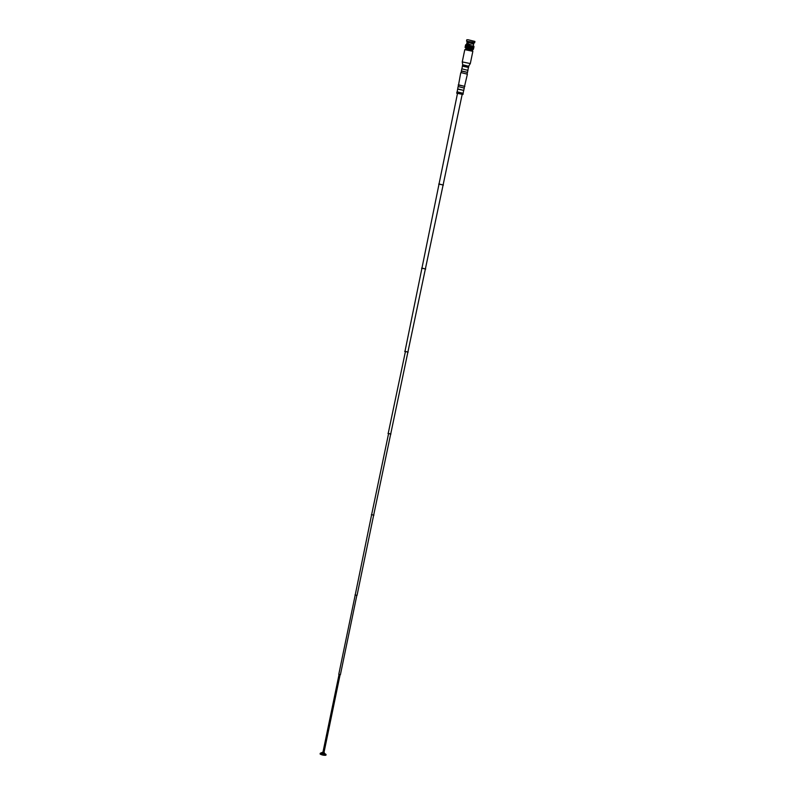 <?xml version="1.0" encoding="UTF-8"?>
<svg xmlns="http://www.w3.org/2000/svg" width="795" height="795" viewBox="0 0 795 795"><rect width="100%" height="100%" fill="white"/><g stroke="black" fill="none" stroke-linecap="round" stroke-linejoin="round"><path stroke-width="1.19" d="M464.191 87.987L464.538 86.327L459.49 85.065L458.526 85.075L458.178 86.744M463.674 90.471L464.29 88.096L459.053 86.784L458.039 86.794L457.662 89.229M463.813 90.421L457.562 89.12M463.107 93.224L463.694 90.391L458.645 89.139L457.682 89.149L457.095 91.982M462.143 94.516L462.968 94.486L463.207 93.323L457.97 92.021L456.956 92.031L456.718 93.194L457.463 93.552M462.968 94.486L456.718 93.194M443.083 185.086L462.183 94.327L458.258 93.353L457.503 93.353L438.989 184.241M443.391 185.046L438.721 184.082M425.355 269.058L443.103 184.987L439.665 184.132L439.009 184.142L421.906 268.342M425.703 269.018L421.608 268.173M407.875 352.145L425.375 268.948L422.483 268.233L421.926 268.243L404.953 351.539M408.153 352.115L404.705 351.4M390.693 434.08L407.895 352.056L405.44 351.45L388.179 433.563M390.911 434.06L387.99 433.454M373.66 515.16L390.703 434.01L388.596 433.494L371.613 514.733M373.908 515.14L371.394 514.623M373.342 515.09L371.633 514.673L355.206 595.018M356.836 595.356L355.007 594.918M356.587 595.306L355.454 595.067M340.101 674.677L339.058 674.468M339.952 674.627L339.217 674.478M324.052 752.627L322.84 752.378M324.33 752.627L324.211 753.193L322.462 752.845M325.93 755.2L326.02 754.425L321.17 753.282L320.236 753.292L320.186 754.087A9.56 9.56 0 0 0 325.791 755.25L320.087 753.988M464.807 49.648L472.836 51.317L472.369 50.612L466.595 49.211L464.787 49.678L462.253 61.911L470.312 63.56L468.662 66.154M468.434 67.496L468.812 66.283L463.565 64.981L462.561 64.991L462.422 66.253M468.573 67.446L462.322 66.154M467.867 70.248L468.454 67.426L463.406 66.164L462.432 66.174L461.845 69.006M467.41 72.444L467.967 70.358L462.72 69.056L461.716 69.056L461.398 71.202M467.549 72.385L461.299 71.093M467.092 73.975L467.43 72.365L462.382 71.113L461.408 71.123L461.08 72.733M464.509 86.456L467.39 74.174L461.796 72.792L460.732 72.802L458.496 85.204M464.856 86.387L458.198 85.005M471.753 50.324L471.872 49.767L467.202 48.614L466.198 49.171M472.021 43.139L472.151 42.483L468.017 42.741L471.465 42.523M473.114 42.254L473.134 43.735L473.452 42.373L472.508 42.463M471.167 44.003L472.786 43.934M467.589 44.421L472.409 43.884M465.254 47.581L469.338 47.889L473.254 49.22M465.681 45.007L466.367 44.997M465.93 47.372L466.377 44.977L470.064 45.573L473.681 46.567L473.104 48.932L473.8 46.627L473.273 48.992M465.761 44.987L465.343 47.372L465.86 44.6L473.87 46.259L473.303 49.002M467.669 44.441L468.017 42.741M466.576 44.53L467.241 41.29L472.578 42.135M473.413 42.393L473.919 42.672L473.254 45.911M467.202 41.499L473.88 42.88M466.546 41.141L466.824 39.76L468.126 39.75L474.913 41.439L474.625 42.821M466.566 47.442L473.283 49.111L466.566 47.442M465.562 45.047L465.085 47.372M465.84 44.957L465.383 47.342M465.989 44.957L465.482 47.342M468.384 45.255L467.897 47.62M468.732 45.315L468.235 47.68M469.08 45.385L468.593 47.75M470.173 45.603L469.696 47.968M470.531 45.683L470.044 48.048M473.8 46.647L473.383 49.051M473.89 46.696L473.413 49.061L473.899 46.676M473.959 46.746L473.432 49.131L473.989 46.806M473.035 48.873L473.532 46.508L473.015 48.863M472.647 48.733L473.134 46.368L472.657 48.733M472.429 48.664L472.906 46.299L472.429 48.664M472.17 48.584L472.657 46.219L472.17 48.584M471.902 48.505L472.389 46.14L471.902 48.505M471.604 48.425L472.101 46.06L471.604 48.425M471.783 45.981L471.296 48.346L471.793 45.991M470.64 48.177L471.147 45.832L470.64 48.177M470.064 45.573L469.616 47.958L470.113 45.593M467.54 47.571L468.036 45.206L467.559 47.561M466.387 47.412L466.854 45.037L466.367 47.392M465.701 47.342L466.188 44.977L465.681 47.332M470.988 48.276L471.475 45.911L470.978 48.266M470.322 48.117L470.809 45.752M469.974 48.038L470.461 45.673L469.934 48.018M469.269 47.889L469.756 45.524M468.911 47.809L469.398 45.454M468.553 47.75L469.05 45.385M468.215 47.68L468.702 45.315M467.867 47.62L468.364 45.255M467.977 44.54L468.325 42.841M472.041 42.493L472.23 43.208L472.379 42.473M471.842 49.906L466.019 48.664L465.264 47.481M466.138 44.977L465.641 47.342M466.327 44.987L465.84 47.352M466.546 45.007L466.049 47.362M466.784 45.027L466.287 47.392M467.043 45.057L466.556 47.422M467.331 45.096L466.844 47.452M467.629 45.136L467.142 47.501M467.947 45.186L467.46 47.551M468.285 45.236L467.798 47.601M468.623 45.295L468.136 47.66M468.98 45.365L468.493 47.73M469.338 45.434L468.851 47.789M469.696 45.504L469.209 47.869M470.779 45.732L470.292 48.097M473.552 46.527L473.065 48.893M472.856 48.803L473.353 46.438L472.896 48.823M473.333 46.438L472.846 48.793M473.194 46.398L472.707 48.753M472.975 46.319L472.488 48.684M472.737 46.249L472.24 48.604M472.469 46.17L471.982 48.535M472.18 46.09L471.693 48.445M471.882 46.001L471.385 48.366M471.564 45.921L471.067 48.286M471.226 45.842L470.739 48.207M470.878 45.762L470.392 48.127M469.805 45.524L469.318 47.889M469.447 45.454L468.951 47.819M467.42 45.106L466.923 47.462L467.42 45.106M467.122 45.067L466.635 47.422L467.122 45.067M466.605 45.007L466.118 47.362L466.605 45.007M355.216 594.968L338.769 674.349M339.067 674.408L322.939 752.269M322.581 752.259L320.315 753.243M462.75 64.932L462.253 61.911M472.846 51.347L470.312 63.56M324.191 753.183L326.02 754.425M340.121 674.627L323.992 752.487M356.846 595.306L340.409 674.687M373.67 515.09L357.054 595.346M467.967 42.96L467.679 44.351M471.276 49.866C472.528 50.115 473.194 49.876 473.273 49.141L473.283 49.111M473.959 46.726L473.472 49.091M473.681 46.567L473.194 48.932M466.377 44.977L465.88 47.342M465.632 44.987L465.145 47.352M465.542 45.037L465.085 47.471M472.946 42.205L472.598 43.894"/></g></svg>

